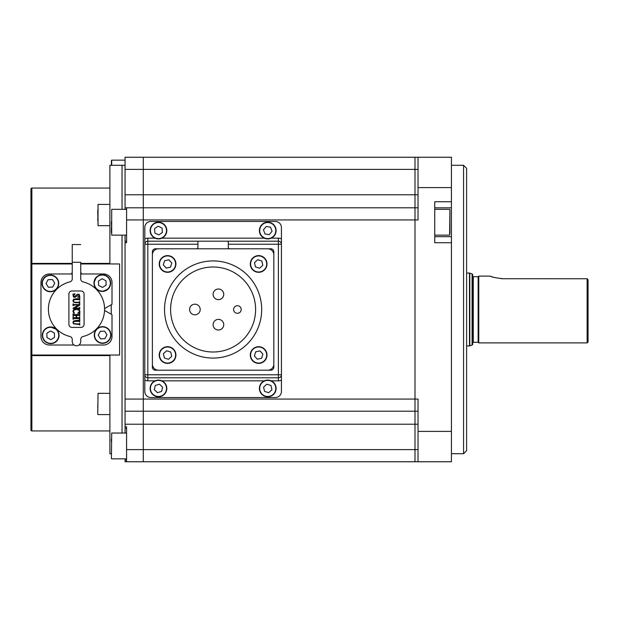 <?xml version="1.0" encoding="UTF-8"?>
<svg xmlns="http://www.w3.org/2000/svg" width="619" height="619" viewBox="0 0 619 619"><rect width="100%" height="100%" fill="white"/><g stroke="black" fill="none" stroke-linecap="round" stroke-linejoin="round"><path stroke-width="0.93" d="M418.034 169.389L415.001 169.389L415.001 219.938L418.034 219.938L418.034 157.249L415.001 157.249L415.001 169.389L415.001 157.249L143.283 157.249L143.283 461.751L126.586 461.751L126.586 426.839L125.061 426.839L125.061 241.193L126.586 241.193M126.586 209.315L125.061 209.315L125.061 157.249L143.283 157.249L143.283 169.389L415.001 169.389L415.001 194.776L143.283 194.776L143.283 461.751L415.001 461.751L415.001 449.611L415.001 461.751L418.034 461.751L418.034 399.062L415.001 399.062L415.001 411.202L125.061 411.202M418.034 194.776L415.001 194.776L415.001 207.798L126.586 207.798L126.586 242.71L125.061 242.71M418.034 424.224L415.001 424.224L415.001 411.202L418.034 411.202L415.001 411.202L415.001 219.938L415.001 451.537L415.001 167.463L415.001 219.938L415.001 207.798L418.034 207.798M415.001 411.202L415.001 424.224L125.061 424.224M418.034 449.611L415.001 449.611L415.001 424.224L415.001 449.611L126.586 449.611M463.577 165.288L466.61 168.329L466.61 450.671L463.577 453.712L463.577 165.288L451.429 165.288M418.034 157.249L451.429 157.249L451.429 207.814L434.731 207.814M418.034 461.751L451.429 461.751L451.429 236.659L434.731 236.659L451.429 236.659L451.429 207.814M451.429 201.74L434.731 201.74L434.731 242.725L451.429 242.725M270.789 370.216A3.033 3.033 0 0 0 273.83 367.183A3.033 3.033 0 0 1 270.789 370.216L155.423 370.216A3.033 3.033 0 0 1 152.39 367.183L152.39 251.817A3.033 3.033 0 0 1 155.423 248.784L196.409 248.784A1.517 1.517 0 0 0 197.925 247.26L197.925 244.226L144.8 244.226L144.8 227.529A6.074 6.074 0 0 1 150.874 221.455L275.347 221.455A6.074 6.074 0 0 1 281.421 227.529L281.421 244.226A3.033 3.033 0 0 0 278.38 241.193L278.38 244.226L228.287 244.226L228.287 241.193L278.38 241.193L278.38 238.153A6.074 6.074 0 0 1 281.421 238.965M154.982 380.847L147.833 380.847A6.074 6.074 0 0 1 144.8 380.035L144.8 391.471A6.074 6.074 0 0 0 150.874 397.545L275.347 397.545A6.074 6.074 0 0 0 281.421 391.471L281.421 380.035A6.074 6.074 0 0 1 278.38 380.847L271.23 380.847M144.8 380.035L144.8 374.774A3.033 3.033 0 0 0 147.833 377.807L278.38 377.807A3.033 3.033 0 0 0 281.421 374.774L281.421 380.035M144.8 238.965A6.074 6.074 0 0 1 147.833 238.153L147.833 374.774L144.8 374.774L144.8 244.226A3.033 3.033 0 0 1 147.833 241.193L197.925 241.193L197.925 244.226M270.789 248.784A3.033 3.033 0 0 1 273.83 251.817A3.033 3.033 0 0 0 270.789 248.784L229.804 248.784A1.517 1.517 0 0 1 228.287 247.26L228.287 244.226M273.83 367.183L273.83 251.817M197.925 241.193L228.287 241.193M281.421 244.226L281.421 374.774L278.38 374.774L278.38 244.226L281.421 244.226M213.106 260.924A48.576 48.576 0 0 0 164.53 309.5A48.576 48.576 0 0 0 213.106 358.076A48.576 48.576 0 0 0 261.682 309.5A48.576 48.576 0 0 0 213.106 260.924M213.106 352.002A42.502 42.502 0 0 0 255.608 309.5A42.502 42.502 0 0 0 213.106 266.998A42.502 42.502 0 0 0 170.604 309.5A42.502 42.502 0 0 0 213.106 352.002M218.422 319.365A5.316 5.316 0 0 0 213.106 324.681A5.316 5.316 0 0 0 218.422 329.997A5.316 5.316 0 0 0 223.738 324.681A5.316 5.316 0 0 0 218.422 319.365M194.892 304.184A5.316 5.316 0 0 0 189.576 309.5A5.316 5.316 0 0 0 194.892 314.816A5.316 5.316 0 0 0 200.208 309.5A5.316 5.316 0 0 0 194.892 304.184M218.422 289.003A5.316 5.316 0 0 0 213.106 294.319A5.316 5.316 0 0 0 218.422 299.635A5.316 5.316 0 0 0 223.738 294.319A5.316 5.316 0 0 0 218.422 289.003M237.394 305.709A3.791 3.791 0 0 0 233.603 309.5A3.791 3.791 0 0 0 237.394 313.291A3.791 3.791 0 0 0 241.193 309.5A3.791 3.791 0 0 0 237.394 305.709M158.464 248.784A6.074 6.074 0 0 0 152.39 254.85L152.39 364.15A6.074 6.074 0 0 0 158.464 370.216L267.756 370.216A6.074 6.074 0 0 0 273.83 364.15L273.83 254.85A6.074 6.074 0 0 0 267.756 248.784L158.464 248.784M449.912 210.893L449.611 235.143L449.912 210.893M449.912 233.58L449.912 209.64M256.142 363.005A8.349 8.349 0 0 1 250.687 352.528A8.349 8.349 0 0 1 261.156 347.073A8.349 8.349 0 0 1 266.611 357.55A8.349 8.349 0 0 1 256.142 363.005A8.349 8.349 0 0 0 266.611 357.55A8.349 8.349 0 0 0 261.156 347.073M262.897 354.099L259.957 350.888L255.701 351.832L254.394 355.987L257.342 359.198L261.589 358.254L262.897 354.099M159.609 352.528A8.349 8.349 0 0 1 170.078 347.073A8.349 8.349 0 0 1 175.533 357.55A8.349 8.349 0 0 1 165.056 363.005A8.349 8.349 0 0 1 159.609 352.528A8.349 8.349 0 0 0 165.056 363.005A8.349 8.349 0 0 0 175.533 357.55M168.515 359.291L171.726 356.351L170.782 352.095L166.627 350.787L163.416 353.728L164.36 357.983L168.515 359.291M170.078 255.995A8.349 8.349 0 0 1 175.533 266.472A8.349 8.349 0 0 1 165.056 271.927A8.349 8.349 0 0 1 159.609 261.45A8.349 8.349 0 0 1 170.078 255.995A8.349 8.349 0 0 0 159.609 261.45A8.349 8.349 0 0 0 165.056 271.927M163.315 264.901L166.263 268.112L170.511 267.168L171.819 263.013L168.879 259.802L164.623 260.746L163.315 264.901M266.611 266.472A8.349 8.349 0 0 1 256.142 271.927A8.349 8.349 0 0 1 250.687 261.45A8.349 8.349 0 0 1 261.156 255.995A8.349 8.349 0 0 1 266.611 266.472A8.349 8.349 0 0 0 261.156 255.995A8.349 8.349 0 0 0 250.687 261.45M257.705 259.709L254.494 262.649L255.438 266.905L259.593 268.213L262.804 265.272L261.86 261.017L257.705 259.709M259.787 385.954A8.349 8.349 0 0 1 270.24 380.461A8.349 8.349 0 0 1 275.726 390.914A8.349 8.349 0 0 1 265.272 396.408A8.349 8.349 0 0 1 259.787 385.954A8.349 8.349 0 0 0 265.272 396.408A8.349 8.349 0 0 0 275.726 390.914M264.553 391.394L268.716 392.686L271.919 389.73L270.96 385.482L266.797 384.182L263.593 387.138L264.553 391.394M152.406 382.689A8.349 8.349 0 0 1 164.205 382.38A8.349 8.349 0 0 1 164.515 394.187A8.349 8.349 0 0 1 152.715 394.489A8.349 8.349 0 0 1 152.406 382.689A8.349 8.349 0 0 0 152.715 394.489A8.349 8.349 0 0 0 164.515 394.187M157.443 392.67L161.621 391.432L162.635 387.2L159.478 384.198L155.299 385.436L154.286 389.668L157.443 392.67M273.049 224.109A8.349 8.349 0 0 1 274.209 235.862A8.349 8.349 0 0 1 262.456 237.023A8.349 8.349 0 0 1 261.303 225.27A8.349 8.349 0 0 1 273.049 224.109A8.349 8.349 0 0 0 261.303 225.27A8.349 8.349 0 0 0 262.456 237.023M263.454 229.858L264.994 233.936L269.288 234.64L272.051 231.274L270.518 227.196L266.224 226.484L263.454 229.858M150.935 226.956A8.349 8.349 0 0 1 162.07 223.033A8.349 8.349 0 0 1 165.993 234.175A8.349 8.349 0 0 1 154.851 238.091A8.349 8.349 0 0 1 150.935 226.956A8.349 8.349 0 0 0 154.851 238.091A8.349 8.349 0 0 0 165.993 234.175M154.533 228.682L154.866 233.023L158.797 234.911L162.387 232.45L162.054 228.102L158.124 226.221L154.533 228.682M588.05 279.742L588.05 341.982L587.137 342.895L478.758 342.895L478.758 276.105L490.217 276.105C490.968 276.948 495.246 277.823 503.046 278.728L587.137 278.751L588.05 279.742L587.137 278.751L587.137 342.895M478.758 276.105L478.147 276.708L478.147 342.292L478.758 342.895M478.147 276.708L473.287 276.708A0.604 0.604 0 0 1 472.684 276.105M478.147 342.292L473.287 342.292A0.604 0.604 0 0 0 472.684 342.895M466.61 345.928L469.488 345.928A0.913 0.913 0 0 0 469.798 345.874L472.08 345.046A0.913 0.913 0 0 0 472.684 344.187L472.684 274.813L472.684 344.187M472.08 345.046L472.08 273.954A0.913 0.913 0 0 1 472.684 274.813M472.08 273.954L469.798 273.126L469.798 345.874M466.61 273.072L469.488 273.072A0.913 0.913 0 0 1 469.798 273.126M491.246 276.492L491.749 276.678M492.492 276.933L493.97 277.389M501.034 278.658L503.046 278.728M109.888 263.957L109.888 165.288L122.028 165.288L122.028 209.33L122.028 165.288L125.061 165.288M143.283 157.249L125.061 157.249M125.061 169.389L143.283 169.389L143.283 194.776L125.061 194.776M126.586 428.356L125.061 428.356L125.061 426.839M125.061 241.193L125.061 235.143M125.061 207.798L126.586 207.798M126.586 461.751L125.061 461.751L125.061 458.857M125.061 433.045L125.061 428.356M122.028 433.045L122.028 235.143L122.028 433.045M109.888 355.043L109.888 453.712L111.405 453.712M109.888 355.608L31.863 355.608L31.863 430.94L109.888 430.94M31.863 430.94A0.913 0.913 0 0 1 30.95 430.027L30.95 354.13L31.863 355.043L31.863 355.608L30.95 354.13L30.95 264.87L31.863 263.957L30.95 264.87L30.95 188.973A0.913 0.913 0 0 1 31.863 188.06L109.888 188.06M30.989 264.623L31.863 263.392L72.237 263.392M30.95 264.251L30.95 430.027M30.95 354.13L31.863 355.043L119.599 355.043L119.599 263.957L80.741 263.957M31.863 188.06L31.863 263.957L72.237 263.957M104.541 310.428L112.008 314.661L112.008 336.519A8.504 8.504 0 0 1 103.512 345.023L78.915 345.023M72.237 273.977L49.466 273.977A8.504 8.504 0 0 0 40.97 282.481L40.97 336.519A8.504 8.504 0 0 0 49.466 345.023L74.063 345.023M80.741 273.977L103.512 273.977A8.504 8.504 0 0 1 112.008 282.481L112.008 304.339L104.565 308.556M69.916 336.496A28.079 28.079 90 0 1 69.916 281.893A3.033 3.033 -90 0 0 72.237 278.945L72.237 262.294L80.741 262.294L80.741 278.945A3.033 3.033 -90 0 0 83.062 281.893A28.079 28.079 90 0 1 83.062 336.496A3.033 3.033 -90 0 0 80.741 339.452L80.741 341.533A4.248 4.248 90 0 1 76.493 345.781L76.493 345.781A4.248 4.248 90 0 1 72.237 341.533L72.237 339.452A3.033 3.033 -90 0 0 69.916 336.496M76.594 315.396L79.209 315.504L79.758 316.085L79.758 313.872L78.42 314.56L74.373 314.56L73.034 313.872L73.034 316.085L73.529 315.528L76.152 315.396L76.152 317.717L73.537 317.593L73.034 317.029L73.034 319.242L74.381 318.553L78.42 318.553L79.758 319.242L79.758 317.029L79.209 317.617L76.594 317.717L76.594 315.396L76.594 317.717M79.758 319.242L79.758 317.029M78.42 318.553L79.317 318.7M73.29 319.242L74.381 318.553M74.373 314.56L73.29 313.872M79.758 316.085L79.758 313.872M79.758 309.229L79.758 307.457L78.42 308.146L74.953 308.146L79.758 305.182L79.758 303.898L78.961 304.587L74.373 304.587L73.034 303.898L73.034 305.67L74.373 304.974L78.319 304.974L72.926 308.37L78.42 308.541L79.758 309.229L79.758 307.457M78.42 308.541L79.278 308.68M73.29 305.67L74.373 304.974L78.319 304.974M74.373 304.587L73.29 303.898M74.953 308.146L79.758 305.182L79.758 303.898M77.7 297.259L79.866 297.105L79.325 294.474L77.228 294.296L74.497 296.625L73.367 295.704L75.1 293.878L72.926 294.11L73.429 296.934L74.775 297.437L78.505 294.915L79.433 295.665L77.7 297.259L79.866 297.105L79.325 294.474L78.126 294.102M81.043 290.984L71.936 290.984A3.033 3.033 -90 0 0 68.902 294.017L68.902 324.379A3.033 3.033 -90 0 0 71.936 327.412L81.043 327.412A3.033 3.033 -90 0 0 84.076 324.379L84.076 294.017A3.033 3.033 -90 0 0 81.043 290.984L71.936 290.984A3.033 3.033 -90 0 0 68.902 294.017L68.902 324.379A3.033 3.033 -90 0 0 71.936 327.412M81.77 273.977A3.033 3.033 0 0 1 80.741 271.702L80.741 278.945A3.033 3.033 -90 0 0 83.062 281.893L83.062 281.893A28.079 28.079 90 0 1 83.062 336.496L83.062 336.496A3.033 3.033 -90 0 0 80.741 339.452L80.741 341.533A4.248 4.248 90 0 1 76.493 345.781M80.741 244.544L72.237 244.544L72.237 262.294M72.237 271.749A3.033 3.033 0 0 1 71.208 273.977M111.25 304.772L111.25 314.228M75.526 302.683L78.652 302.683L79.758 303.38L79.758 301.608L78.42 302.296L75.363 302.296L73.823 301.886L73.359 300.842L73.885 299.859L75.897 299.534L79.302 299.666L79.758 300.223L79.758 298.002L79.286 298.567L73.568 299.225L72.926 300.656L73.584 302.149L75.526 302.683M79.758 303.38L79.758 301.608M75.363 302.296L73.823 301.886L73.359 300.842L73.885 299.859L75.897 299.534M73.947 313.106L74.442 313.152L73.421 311.388L74.234 309.987L76.493 309.477L78.644 310.003L79.433 311.287L78.977 312.324L77.592 313.206L79.866 313.144L79.866 311.187L78.892 309.307L76.315 308.541L73.816 309.322L72.926 311.156L73.212 312.27L74.442 313.152L73.421 311.388L74.234 309.987L76.493 309.477M77.592 313.206L79.866 313.144L79.866 311.187L78.892 309.307L76.315 308.541M75.363 324L73.823 323.59L73.359 322.538L73.885 321.555L78.42 321.23L79.758 321.919L79.758 319.706L79.278 320.263L73.568 320.928L72.926 322.36L73.584 323.853L79.302 324.503L79.758 325.076L79.758 323.304L78.42 324L73.823 323.59L73.359 322.538L73.885 321.555L75.897 321.23M79.758 325.076L79.758 323.304M78.427 320.394L75.951 320.394M79.758 321.919L79.758 319.706M78.42 321.23L79.302 321.362M79.758 300.223L79.758 298.002M74.497 296.625L73.367 295.704L75.1 293.878M74.775 297.437L78.505 294.915M78.42 315.396L79.209 315.504M73.29 317.029L73.537 317.593L76.152 317.717M73.29 316.085L73.529 315.528L76.152 315.396M78.427 298.698L75.951 298.698M78.652 302.683L79.302 302.807M42.038 283.742A8.349 8.349 0 0 1 50.031 275.053A8.349 8.349 0 0 1 58.72 283.038A8.349 8.349 0 0 1 50.727 291.735A8.349 8.349 0 0 1 42.038 283.742M52.716 287.069L54.735 283.208L52.398 279.533L48.042 279.711L46.03 283.572L48.359 287.255L52.716 287.069M51.037 343.646A8.349 8.349 135 0 1 42.904 332.271A8.349 8.349 135 0 1 56.584 329.401A8.349 8.349 135 0 1 51.037 343.646A8.349 8.349 -45 0 0 56.584 329.401A8.349 8.349 135 0 1 51.037 343.646A8.349 8.349 -45 0 1 44.777 341.208L42.525 337.084L42.34 335.003C42.92 330.252 45.589 327.575 50.332 326.964A8.349 8.349 135 0 1 56.584 329.401L50.332 326.964M47.346 327.652A8.349 8.349 -45 0 0 46.943 327.838M43.206 331.598A8.349 8.349 -45 0 0 43.013 332.016M54.364 332.968L50.503 330.956L46.82 333.285L47.005 337.641L50.866 339.661L54.542 337.324L54.364 332.968L50.503 330.956L46.82 333.285L47.005 337.641M110.94 334.655A8.349 8.349 90 0 1 102.599 343.352A8.349 8.349 90 0 1 94.258 335.351A8.349 8.349 90 0 1 102.599 326.654L102.599 326.654A8.349 8.349 90 0 1 110.94 334.655A8.349 8.349 -90 0 0 102.599 326.654A8.349 8.349 90 0 1 110.94 334.655A8.349 8.349 -90 0 1 102.599 343.352L102.599 343.352C97.694 342.903 94.908 340.241 94.258 335.351A8.349 8.349 90 0 1 102.599 326.654L102.599 326.654C97.361 327.203 94.583 330.097 94.258 335.351M104.619 331.142L100.263 331.327L98.243 335.189L100.58 338.864L104.936 338.678L106.948 334.817L104.619 331.142L100.263 331.327L98.243 335.189L100.58 338.864M101.942 274.743A8.349 8.349 45 0 1 108.201 288.988A8.349 8.349 45 0 1 94.653 286.442A8.349 8.349 45 0 1 101.942 274.743A8.349 8.349 -135 0 0 96.394 277.18A8.349 8.349 45 0 1 101.942 274.743A8.349 8.349 -135 0 1 108.201 288.988L102.646 291.425A8.349 8.349 45 0 1 96.394 277.18L93.949 282.782C94.351 288.175 97.245 291.062 102.646 291.425M98.436 281.072L98.614 285.421L102.475 287.44L106.159 285.104L105.973 280.755L102.112 278.736L98.436 281.072L98.614 285.421L102.475 287.44L106.159 285.104M94.312 285.521A8.349 8.349 -135 0 0 94.792 286.744M98.676 290.613A8.349 8.349 -135 0 0 99.907 291.085M97.74 405.344L97.74 407.627M109.888 204.417L98.042 204.417L98.042 225.672L97.74 210.011M97.74 220.078L97.74 218.762M126.586 209.33L111.706 209.33L111.706 235.143L111.405 221.61M111.405 227.916L111.405 232.535M111.405 165.288L111.405 160.453L111.405 165.288M111.405 441.943L111.405 439.026M415.001 219.938L126.586 219.938M415.001 399.062L125.061 399.062M451.429 187.603L418.034 187.603M451.429 431.397L418.034 431.397M278.38 380.847L278.38 374.774L147.833 374.774L147.833 380.847M264.274 380.847L161.938 380.847M144.8 374.774A3.033 3.033 0 0 0 147.833 377.807M147.833 238.153L154.982 238.153M161.938 238.153L264.274 238.153M271.23 238.153L278.38 238.153M261.063 347.367A8.047 8.047 0 0 0 250.974 352.621A8.047 8.047 0 0 0 256.227 362.711A8.047 8.047 0 0 0 266.325 357.457A8.047 8.047 0 0 0 261.063 347.367M175.239 357.457A8.047 8.047 0 0 0 169.985 347.367A8.047 8.047 0 0 0 159.895 352.621A8.047 8.047 0 0 0 165.149 362.711A8.047 8.047 0 0 0 175.239 357.457M165.149 271.633A8.047 8.047 0 0 0 175.239 266.379A8.047 8.047 0 0 0 169.985 256.289A8.047 8.047 0 0 0 159.895 261.543A8.047 8.047 0 0 0 165.149 271.633M250.974 261.543A8.047 8.047 0 0 0 256.227 271.633A8.047 8.047 0 0 0 266.325 266.379A8.047 8.047 0 0 0 261.063 256.289A8.047 8.047 0 0 0 250.974 261.543M275.44 390.829A8.047 8.047 0 0 0 270.147 380.755A8.047 8.047 0 0 0 260.073 386.047A8.047 8.047 0 0 0 265.365 396.114A8.047 8.047 0 0 0 275.44 390.829M164.298 393.978A8.047 8.047 0 0 0 163.996 382.604A8.047 8.047 0 0 0 152.622 382.898A8.047 8.047 0 0 0 152.924 394.272A8.047 8.047 0 0 0 164.298 393.978M262.649 236.783A8.047 8.047 0 0 0 273.977 235.669A8.047 8.047 0 0 0 272.855 224.349A8.047 8.047 0 0 0 261.535 225.463A8.047 8.047 0 0 0 262.649 236.783M165.714 234.044A8.047 8.047 0 0 0 161.938 223.312A8.047 8.047 0 0 0 151.206 227.088A8.047 8.047 0 0 0 154.982 237.82A8.047 8.047 0 0 0 165.714 234.044M473.287 276.708L473.287 342.292M469.488 345.928L469.488 273.072M125.061 460.234L126.586 460.234M80.741 263.392L109.888 263.392M31.863 263.957L31.863 355.043M58.418 283.053A8.047 8.047 0 0 0 50.046 275.354A8.047 8.047 0 0 0 42.34 283.726A8.047 8.047 0 0 0 50.719 291.425A8.047 8.047 0 0 0 58.418 283.053M50.348 327.265A8.047 8.047 -45 0 0 42.649 335.645A8.047 8.047 -45 0 0 51.021 343.344A8.047 8.047 -45 0 0 58.72 334.972A8.047 8.047 -45 0 0 50.348 327.265M94.56 335.336A8.047 8.047 -90 0 0 102.94 343.042A8.047 8.047 -90 0 0 110.639 334.662A8.047 8.047 -90 0 0 102.259 326.964A8.047 8.047 -90 0 0 94.56 335.336M102.63 291.123A8.047 8.047 -135 0 0 110.337 282.751A8.047 8.047 -135 0 0 101.957 275.053A8.047 8.047 -135 0 0 94.258 283.425A8.047 8.047 -135 0 0 102.63 291.123M109.888 393.328L98.042 393.328L97.74 414.281M125.061 160.143L111.706 160.143L111.706 165.288M126.586 433.045L111.706 433.045L111.405 458.547M463.577 453.712L451.429 453.712M434.731 235.143L449.611 235.143M434.731 209.33L449.611 209.33M109.888 414.583L98.042 414.583M109.888 225.672L98.042 225.672M126.586 235.143L111.706 235.143M126.586 458.857L111.706 458.857"/></g></svg>
